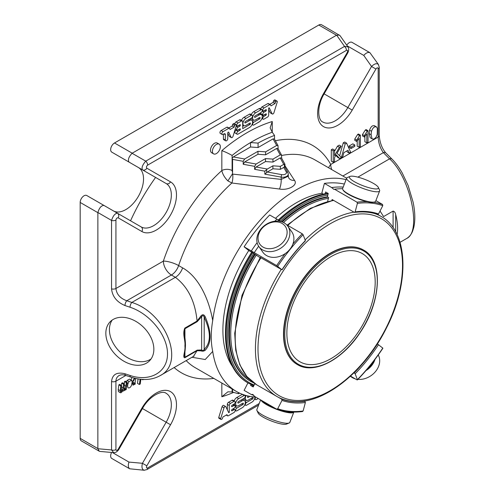 <?xml version="1.0" encoding="UTF-8"?>
<svg xmlns="http://www.w3.org/2000/svg" width="495" height="495" viewBox="0 0 495 495"><rect width="100%" height="100%" fill="white"/><g stroke="black" fill="none" stroke-linecap="round" stroke-linejoin="round"><path stroke-width="0.74" d="M286.871 333.129A62.45 36.055 -60 0 1 314.133 270.282A62.45 36.055 -60 0 1 362.253 253.551A62.45 36.055 -60 0 1 362.253 325.661A62.45 36.055 -60 0 1 299.803 361.715A62.45 36.055 -60 0 1 286.871 333.129M260.618 399.892L256.856 409.6A17.684 3.737 21.2 0 0 256.948 410.504L258.18 413.127A15.537 3.286 21.2 0 0 268.445 419.791A15.537 3.286 21.2 0 0 283.567 424.295A15.537 3.286 21.2 0 0 286.469 424.104L289.148 422.996A17.684 3.737 21.2 0 0 289.829 422.396L293.832 412.075M374.901 188.898A15.537 3.286 -158.8 0 1 356.858 183.026A15.537 3.286 -158.8 0 1 350.027 176.406A15.537 3.286 -158.8 0 1 365.1 179.493A15.537 3.286 -158.8 0 1 378.316 187.382A15.537 3.286 -158.8 0 1 374.901 188.898M283.567 241.628A15.537 12.257 144.9 0 1 258.848 242.364A15.537 12.257 144.9 0 1 275.331 221.859A15.537 12.257 144.9 0 1 283.567 241.628M256.948 410.504A17.684 3.737 21.2 0 0 268.63 418.089A17.684 3.737 21.2 0 0 285.844 423.219A17.684 3.737 21.2 0 0 289.148 422.996M357.959 379.356A17.684 13.947 -35.1 0 0 375.662 371.361A17.684 13.947 -35.1 0 0 378.242 354.958M350.404 376.231A17.684 13.947 -35.1 0 0 355.237 378.842M378.316 187.382L379.547 190A17.684 3.737 -158.8 0 1 379.64 190.909A17.684 3.737 -158.8 0 1 375.662 191.732A17.684 3.737 -158.8 0 1 356.746 185.835A17.684 3.737 -158.8 0 1 346.667 178.113A17.684 3.737 -158.8 0 1 347.354 177.513L350.027 176.406M285.844 243.583A17.684 13.947 144.9 0 1 258.873 246.535A17.684 13.947 144.9 0 1 265.32 224.953A17.684 13.947 144.9 0 1 287.805 226.196A17.684 13.947 144.9 0 1 285.844 243.583M260.958 400.09A17.684 3.737 21.2 0 0 272.584 407.688A17.684 3.737 21.2 0 0 289.872 412.842A17.684 3.737 21.2 0 0 293.826 412.075M365.923 370.631A17.684 13.947 -35.1 0 0 371.634 365.638A17.684 13.947 -35.1 0 0 375.012 359.351M379.64 190.909L375.618 201.279A17.684 3.737 -158.8 0 1 374.938 201.88A17.684 3.737 -158.8 0 1 371.634 202.102A17.684 3.737 -158.8 0 1 354.42 196.979A17.684 3.737 -158.8 0 1 342.744 189.393A17.684 3.737 -158.8 0 1 342.645 188.484L346.667 178.113M297.322 364.53A66.132 38.177 -60 0 1 297.192 364.456A66.132 38.177 -60 0 1 283.499 334.187A66.132 38.177 -60 0 1 312.364 267.634A66.132 38.177 -60 0 1 363.324 249.919A66.132 38.177 -60 0 1 363.454 249.994M287.805 226.196L291.833 231.92A17.684 13.947 144.9 0 1 289.872 249.307A17.684 13.947 144.9 0 1 262.894 252.258L258.873 246.535M283.777 411.098A17.232 3.638 21.2 0 0 289.711 412.242A17.232 3.638 21.2 0 0 292.848 412.057M262.27 400.845A17.232 3.638 21.2 0 0 274.564 407.948M367.507 368.775A17.232 13.588 -35.1 0 0 371.157 365.223A17.232 13.588 -35.1 0 0 373.713 361.065M374.938 201.88L374.368 202.115A17.232 3.638 -158.8 0 1 371.157 202.331A17.232 3.638 -158.8 0 1 354.383 197.338A17.232 3.638 -158.8 0 1 343.004 189.944L342.744 189.393M278.357 397.281L281.754 399.242L281.983 400.418L277.732 408.728L276.674 409.167L254.251 396.217L252.871 394.428L251.312 394.521L244.109 390.363L247.933 382.901M253.954 395.363A136.255 78.668 -60 0 1 251.312 394.521M343.19 187.085A136.255 78.668 -60 0 0 331.619 187.543L333.964 189.437L334.558 189.238A136.255 78.668 -60 0 1 342.596 188.688M331.619 187.543L324.417 183.385A136.255 78.668 -60 0 1 344.359 184.066M304.951 240.799L305.378 240.601L303.113 234.723L302.253 233.782L286.586 224.736M281.259 221.661L269.688 214.985A136.255 78.668 -60 0 0 244.109 246.801L254.251 252.654A136.255 78.668 -60 0 1 258.668 246.232M279.415 221.259A136.255 78.668 -60 0 1 279.824 220.838M285.163 253.65A136.255 78.668 120 0 0 276.674 265.598L254.251 252.654M251.312 250.959A136.255 78.668 -60 0 1 257.122 242.606M274.904 221.203A136.255 78.668 -60 0 1 276.891 219.143M260.129 257.672L251.72 252.209M276.674 265.598L281.754 269.657L260.29 257.419M305.378 240.601A125.99 72.74 120 0 0 281.983 269.701L281.754 269.657M251.794 252.271L248.775 250.526L244.109 246.801M367.179 201.669A136.255 78.668 120 0 0 356.982 202.183L357.402 203.377L355.144 211.866L354.278 212.318L332.12 199.528L331.854 200.518M375.878 200.611L382.561 204.472L382.79 205.648L378.533 213.958L377.58 214.44C370.625 212.027 362.977 211.346 354.624 212.398L354.278 212.318M356.982 202.183L334.558 189.238M322.901 194.201L321.936 192.697L324.417 183.385M327.665 201.23L328.649 197.524L327.368 196.781L328.247 193.483L325.611 191.967L325.141 193.743M382.561 348.035L382.79 348.078A135.345 78.142 120 0 1 357.402 379.653L356.982 379.851L357.402 379.653L355.144 373.775L354.098 372.735M382.79 348.078L377.351 343.901M356.982 379.851L350.528 376.12M302.253 411.45L303.113 410.999L305.378 402.509L304.951 401.315L304.326 400.95M302.594 411.524C293.244 412.731 284.644 411.958 276.779 409.21L276.674 409.167M254.968 383.749A125.08 72.214 -60 0 1 254.845 383.705L253.192 386.929L250.557 385.413A128.719 74.312 -60 0 0 253.502 386.329M251.008 384.535L250.557 385.413M255.383 384.015L254.845 383.705M284.427 164.161L284.427 167.124L280.343 169.315L272.912 168.783L272.912 165.819L280.343 166.351L283.753 164.377L284.947 164.253L284.947 167.223L287.892 172.613A1.819 1.417 -28.6 0 0 286.296 172A3.632 2.098 0 0 1 285.398 174.116A3.632 2.098 0 0 1 281.742 174.636L267.325 172.013L264.825 174.141L264.825 171.171L267.325 169.042L272.912 165.819M280.343 169.315L280.343 166.351M272.912 168.783L267.325 172.013M264.825 171.171L254.64 169.321L256.088 167.001L265.524 161.549L272.955 162.082L280.213 157.893L281.55 158.023L284.947 164.253M272.955 162.082L272.955 159.118L265.524 158.586L256.088 164.037L254.64 166.351L243.212 164.272L243.212 161.308L232.563 159.371L232.112 158.301L232.112 155.43C228.146 153.24 224.724 151.643 221.834 150.641A154.879 89.416 -60 0 1 272.256 121.529L272.256 132.252L270.134 127.858L272.256 121.529M265.524 161.549L265.524 158.586M281.661 158.239L281.55 155.059L280.213 154.923L272.955 159.118M243.212 164.272L244.66 161.958L257.963 154.273L265.617 154.824L276.674 148.438L278.011 148.574L281.55 155.059M265.617 154.824L265.617 151.86L257.963 151.309L244.66 158.988L243.212 161.308M257.963 154.273L257.963 151.309M232.112 170.558L232.563 172.675L232.328 174.067L227.892 180.904C224.606 177.594 222.589 174.141 221.834 170.558A7.264 4.195 180 0 1 232.112 170.558L232.112 158.301L233.331 156.927L250.532 146.99L258.074 147.535L273.073 138.872L274.409 139.008L278.011 145.604L276.674 145.474L265.617 151.86M250.532 146.99L250.532 142.56A147.609 85.22 120 0 0 232.112 155.43M258.074 147.535L258.074 143.098L250.532 142.56A147.609 85.22 -60 0 1 272.256 132.252L274.521 135.413A147.609 85.22 120 0 0 258.074 143.098M220.671 418.628L224.012 407.812A1.448 0.835 -60 0 1 225.658 406.525A1.448 0.835 -60 0 1 225.875 406.766L228.746 412.743L229.265 412.44L229.265 405.492A1.702 0.984 -60 0 1 230.472 403.4L233.968 401.383A1.702 0.984 -60 0 1 234.822 401.296A1.702 0.984 -60 0 1 235.082 402.664A1.702 0.984 -60 0 1 233.968 404.168L232.18 405.201A0.854 0.489 120 0 0 231.623 405.95A0.854 0.489 120 0 0 231.753 406.63A0.854 0.489 120 0 0 232.18 406.587L233.968 405.554A1.702 0.984 -60 0 1 234.822 405.473A1.702 0.984 -60 0 1 235.082 406.834A1.702 0.984 -60 0 1 233.968 408.338L232.18 409.371A0.854 0.489 120 0 0 231.623 410.12A0.854 0.489 120 0 0 231.753 410.8A0.854 0.489 120 0 0 232.18 410.763L233.968 409.73A1.702 0.984 -60 0 1 234.822 409.643A1.702 0.984 -60 0 1 235.082 411.005A1.702 0.984 -60 0 1 233.968 412.508L228.146 415.874A1.361 0.786 -60 0 1 227.644 415.856A1.361 0.786 -60 0 1 227.428 415.596L226.976 414.649L222.899 417.007L222.422 418.547A1.361 0.786 -60 0 1 221.593 419.37A1.361 0.786 -60 0 1 220.943 419.42A1.361 0.786 -60 0 1 220.671 418.628L218.74 417.514L222.088 406.698A1.448 0.835 -60 0 1 223.734 405.411L225.658 406.525M132.184 381.936L131.472 385.413C130.476 387.455 129.381 388.259 128.205 387.82C127.543 386.985 127.487 385.58 128.032 383.594L128.991 381.571L131.627 380.284L132.184 381.936M126.361 381.763L127.067 380.457L129.622 379.114L131.627 380.284M255.005 397.002A4.263 2.463 -60 0 1 251.992 402.101L246.566 405.238A1.702 0.984 -60 0 1 245.712 405.318A1.702 0.984 -60 0 1 245.452 403.957A1.702 0.984 -60 0 1 246.566 402.454L252.506 399.026A0.854 0.489 120 0 0 253.056 398.277A0.854 0.489 120 0 0 252.926 397.596A0.854 0.489 120 0 0 252.506 397.634L248.372 400.022A4.257 2.456 -60 0 1 246.244 400.232A4.257 2.456 -60 0 1 246.133 395.511M248.106 396.006L248.1 396.006A0.854 0.489 120 0 0 247.543 396.755A0.854 0.489 120 0 0 247.673 397.442A0.854 0.489 120 0 0 248.1 397.398L249.888 396.365M258.217 398.506L256.453 399.527A1.702 0.984 -60 0 1 255.599 399.614A1.702 0.984 -60 0 1 255.247 398.834L255.247 397.015M238.689 405.609A4.257 2.456 -60 0 1 236.56 405.82A4.257 2.456 -60 0 1 235.911 402.41A4.257 2.456 -60 0 1 238.689 398.654L244.196 395.48A1.708 0.984 -60 0 1 244.963 395.443A1.708 0.984 -60 0 1 245.223 396.804A1.708 0.984 -60 0 1 244.109 398.308L238.423 401.594A0.854 0.489 120 0 0 237.866 402.342A0.854 0.489 120 0 0 237.996 403.029A0.854 0.489 120 0 0 238.423 402.986L242.154 400.826A4.263 2.463 -60 0 1 244.443 400.523A4.263 2.463 -60 0 1 245.099 403.932A4.263 2.463 -60 0 1 242.315 407.688L236.888 410.825A1.702 0.984 -60 0 1 236.035 410.912A1.702 0.984 -60 0 1 235.775 409.544A1.702 0.984 -60 0 1 236.888 408.041L242.822 404.613A0.854 0.489 120 0 0 243.379 403.864A0.854 0.489 120 0 0 243.249 403.184A0.854 0.489 120 0 0 242.822 403.221L238.689 405.609M140.858 379.294L140.215 384.021L139.398 384.491L140.122 379.22M135.432 383.91L133 385.19L132.536 383.823L133.341 383.291L133.644 384.176M133.607 384.145L135.042 383.334L135.618 378.564C134.875 378.143 134.213 378.953 133.638 380.995L132.821 381.348L134.318 378.149M123.255 391.093L122.853 390.388C121.937 392.244 121.102 393.011 120.359 392.702L120.149 390.66L120.792 385.964L121.603 385.5L121.015 391.582L122.141 390.827L122.735 389.695L123.602 384.343L124.418 383.873L123.824 389.949L125.229 388.693L126.411 382.722L127.221 382.258L126.219 389.546L125.408 390.017L125.575 388.816L124.746 390.295L123.255 391.093L122.68 390.759M118.429 391.588L120.378 392.714L118.429 391.588L118.225 389.546L118.868 384.856L119.679 384.386L121.603 385.5M143.921 379.479L142.585 379.752L141.947 379.387L142.455 379.677M227.762 132.988A0.681 0.396 -60 0 1 228.684 132.233L231.153 137.375A1.448 0.835 120 0 0 231.369 137.616A1.448 0.835 120 0 0 232.99 136.41L236.363 125.495A1.361 0.786 120 0 0 236.084 124.721A1.361 0.786 120 0 0 235.441 124.771A1.361 0.786 120 0 0 234.605 125.594L234.129 127.135L230.051 129.492L229.6 128.552A1.361 0.786 120 0 0 229.383 128.292A1.361 0.786 120 0 0 228.888 128.273L223.072 131.627A1.708 0.984 120 0 0 221.958 133.13A1.708 0.984 120 0 0 222.218 134.498A1.708 0.984 120 0 0 222.991 134.454L223.994 133.879A1.924 1.114 -60 0 1 224.953 133.78A1.924 1.114 -60 0 1 225.355 134.665L225.355 140.042A1.702 0.984 120 0 0 225.708 140.821A1.702 0.984 120 0 0 227.019 140.37A1.702 0.984 120 0 0 227.762 138.656L227.762 132.988M212.417 151.297A5.606 3.236 -60 0 1 214.867 145.654A5.606 3.236 -60 0 1 219.186 144.15A5.606 3.236 -60 0 1 219.186 150.629A5.606 3.236 -60 0 1 213.58 153.865A5.606 3.236 -60 0 1 212.417 151.297M371.12 134.739L371.479 131.274C372.896 127.487 374.647 126.101 376.726 127.11L377.339 128.453L377.202 134.467L376.138 136.985C374.672 138.878 373.323 139.485 372.098 138.81L371.12 134.739L369.196 133.625L369.555 130.16C370.972 126.374 372.716 124.988 374.802 126.002M370.173 137.697L372.314 138.965L370.173 137.697L369.196 133.625M374.418 125.674L376.726 127.11M360.348 135.135L360.348 146.582L359.135 147.281L359.135 138.365L356.709 141.446L356.709 140.097L359.562 135.587L360.348 135.135L358.417 134.021L357.637 134.473L359.562 135.587M354.773 146.378L351.054 148.525L351.054 147.12L354.773 144.967L354.773 146.378M368.02 130.705L368.02 142.152L366.807 142.851L366.807 133.935L364.382 137.022L364.382 135.667L367.234 131.156L368.02 130.705L366.09 129.591L365.31 130.043L367.234 131.156M239.79 130.321A0.854 0.489 120 0 0 240.347 129.566A0.854 0.489 120 0 0 240.217 128.886A0.854 0.489 120 0 0 239.79 128.929L237.996 129.962A1.702 0.984 -60 0 1 237.148 130.049A1.702 0.984 -60 0 1 236.882 128.681A1.702 0.984 -60 0 1 237.996 127.184L239.79 126.145A0.854 0.489 120 0 0 240.347 125.396A0.854 0.489 120 0 0 240.217 124.715A0.854 0.489 120 0 0 239.79 124.759L237.996 125.792A1.702 0.984 -60 0 1 237.148 125.872A1.702 0.984 -60 0 1 236.882 124.511A1.702 0.984 -60 0 1 237.996 123.008L241.498 120.99A1.702 0.984 -60 0 1 242.346 120.904A1.702 0.984 -60 0 1 242.699 121.683L242.699 128.638L249.851 124.511A0.854 0.489 120 0 0 250.408 123.762A0.854 0.489 120 0 0 250.278 123.076A0.854 0.489 120 0 0 249.851 123.119L246.114 125.278A4.263 2.463 -60 0 1 243.825 125.588A4.263 2.463 -60 0 1 243.169 122.172A4.263 2.463 -60 0 1 245.953 118.416L251.386 115.279A1.702 0.984 -60 0 1 252.233 115.199A1.702 0.984 -60 0 1 252.5 116.56A1.702 0.984 -60 0 1 251.386 118.064L245.446 121.492A0.854 0.489 120 0 0 244.889 122.24A0.854 0.489 120 0 0 245.019 122.921A0.854 0.489 120 0 0 245.446 122.884L249.579 120.495A4.257 2.456 -60 0 1 251.708 120.285A4.257 2.456 -60 0 1 252.357 123.694A4.257 2.456 -60 0 1 249.579 127.45L237.996 134.133A1.702 0.984 -60 0 1 237.148 134.219A1.702 0.984 -60 0 1 236.882 132.852A1.702 0.984 -60 0 1 237.996 131.354L239.79 130.321L238.584 129.622M259.256 114.908A4.257 2.456 -60 0 1 261.385 114.698A4.257 2.456 -60 0 1 262.041 118.107A4.257 2.456 -60 0 1 259.256 121.863L253.756 125.037A1.708 0.984 -60 0 1 252.988 125.074A1.708 0.984 -60 0 1 252.728 123.707A1.708 0.984 -60 0 1 253.842 122.209L259.529 118.924A0.854 0.489 120 0 0 260.085 118.175A0.854 0.489 120 0 0 259.955 117.488A0.854 0.489 120 0 0 259.529 117.532L255.791 119.691A4.263 2.463 -60 0 1 253.502 119.994A4.263 2.463 -60 0 1 252.852 116.585A4.263 2.463 -60 0 1 255.63 112.829L261.063 109.692A1.702 0.984 -60 0 1 261.917 109.605A1.702 0.984 -60 0 1 262.177 110.973A1.702 0.984 -60 0 1 261.063 112.476L255.123 115.904A0.854 0.489 120 0 0 254.566 116.653A0.854 0.489 120 0 0 254.696 117.334A0.854 0.489 120 0 0 255.123 117.29L259.256 114.908L258.05 114.209M334.527 161.488L333.222 162.242L333.222 150.839L334.527 150.09L334.527 155.739L339.434 147.256L341.204 146.235L337.064 153.246L341.389 157.528L339.663 158.524L336.142 154.786L334.527 157.54L334.527 161.488M342.781 156.723L341.389 157.528L345.182 143.934L346.593 143.123L350.633 152.194L349.142 153.048L347.991 150.263L343.864 152.646L342.781 156.723M277.28 101.89L273.939 112.705A1.448 0.835 -60 0 1 272.287 113.992A1.448 0.835 -60 0 1 272.077 113.751L269.206 107.774L268.68 108.077L268.68 115.026A1.702 0.984 -60 0 1 267.479 117.117L263.977 119.134A1.702 0.984 -60 0 1 263.13 119.221A1.702 0.984 -60 0 1 262.87 117.853A1.702 0.984 -60 0 1 263.977 116.35L265.772 115.316A0.854 0.489 120 0 0 266.329 114.568A0.854 0.489 120 0 0 266.199 113.887A0.854 0.489 120 0 0 265.772 113.93L263.977 114.964A1.702 0.984 -60 0 1 263.13 115.044A1.702 0.984 -60 0 1 262.87 113.683A1.702 0.984 -60 0 1 263.977 112.179L265.772 111.146A0.854 0.489 120 0 0 266.329 110.397A0.854 0.489 120 0 0 266.199 109.711A0.854 0.489 120 0 0 265.772 109.754L263.977 110.787A1.702 0.984 -60 0 1 263.13 110.874A1.702 0.984 -60 0 1 262.87 109.506A1.702 0.984 -60 0 1 263.977 108.009L269.806 104.643A1.361 0.786 -60 0 1 270.301 104.662A1.361 0.786 -60 0 1 270.517 104.921L270.969 105.868L275.047 103.511L275.523 101.97A1.361 0.786 -60 0 1 276.358 101.147A1.361 0.786 -60 0 1 277.008 101.098A1.361 0.786 -60 0 1 277.28 101.89M232.563 172.675L232.563 159.371M254.64 169.321L254.64 166.351M284.427 167.124L284.947 167.223M278.122 148.785L278.011 145.604M274.521 139.219L274.521 135.413M238.324 392.504L238.324 393.704A147.609 85.22 120 0 0 239.716 393.179M238.324 393.704L232.112 391.978L227.867 391.823L221.834 396.761L221.834 383.043M232.563 392.232L232.563 389.237M184.4 355.707L184.932 357.223L197.189 350.151A1.819 1.052 60 0 1 197.078 350.683L200.791 350.837A1.819 1.479 111.3 0 0 201.632 349.971C202.74 350.831 203.6 350.633 204.2 349.371C211.08 342.689 211.08 332.003 204.2 317.326C203.594 315.334 202.74 315.136 201.632 316.726L200.791 316.126C202.542 314.078 204.033 314.344 205.276 316.918C211.662 332.015 211.662 343.103 205.276 350.188C204.033 351.209 202.542 351.425 200.791 350.837M184.827 328.098L197.078 321.026A1.819 1.052 60 0 1 197.189 321.682L184.932 328.754L184.4 331.706C184.171 332.312 185.408 339.898 185.464 344.737A1.819 1.033 -0.6 0 1 184.932 345.485C185.507 340.449 182.247 333.877 184.827 328.098A1.819 1.052 60 0 1 184.932 328.754L184.932 337.695M220.943 419.42L219.013 418.306A1.361 0.786 -60 0 1 218.74 417.514M227.428 415.596L226.388 414.989M227.341 409.817L227.341 404.378A1.702 0.984 -60 0 1 228.542 402.293L232.044 400.269A1.702 0.984 -60 0 1 232.891 400.189L234.822 401.296M229.265 412.44L228.344 411.908M224.012 407.812L222.088 406.698M125.848 375.476L115.929 381.2C115.978 378.675 117.037 376.782 119.109 375.526C121.021 374.604 123.199 374.567 125.65 375.408A3.632 1.485 -71.6 0 1 124.981 373.775L130.03 375.457C150.078 382.276 167.644 372.135 167.496 353.832C167.644 335.622 150.078 313.774 130.03 307.228L124.981 305.545A3.632 1.485 108.4 0 1 126.794 300.756C120.211 298.38 116.585 294.296 115.929 288.492L163.362 261.106A11.354 6.553 -120 0 0 171.394 275.01L175.379 277.311A11.354 6.553 120 0 0 182.612 267.869C198.606 276.785 208.927 298.961 212.714 320.568C210.765 331.922 210.765 342.212 212.714 351.438A119.908 69.226 120 0 0 236.492 391.502A119.908 69.226 120 0 0 255.68 397.039M246.244 400.232L244.313 399.118A4.257 2.456 -60 0 1 243.738 398.525M245.025 401.117L246.411 400.319M235.076 406.865L236.734 405.906M233.751 409.025A1.702 0.984 -60 0 1 233.857 408.4M242.352 399.323A4.263 2.463 -60 0 1 242.519 399.409L244.443 400.523M242.154 400.826L240.954 400.133M244.196 395.48L242.272 394.367A1.708 0.984 -60 0 1 242.414 394.305M234.116 400.894A4.257 2.456 -60 0 1 236.765 397.547L242.272 394.367M236.56 405.82L234.636 404.706A4.257 2.456 -60 0 1 234.061 404.106M139.398 384.491L137.474 383.384L138.08 378.929M130.971 379.894L132.004 377.506M132.821 381.348L132.041 380.896M132.567 382.845L133.112 382.22L135.042 383.334M133.341 383.291L132.159 382.604M132.536 383.823L132.041 383.538M124.418 383.873L122.494 382.759L121.677 383.229L123.602 384.343M121.386 385.37L121.677 383.229M122.141 390.827L120.966 390.147M120.792 385.964L118.868 384.856M123.193 391.056L122.686 390.759M125.408 390.017L125.062 389.819M127.221 382.258L125.291 381.144L124.48 381.614L126.411 382.722M124.189 383.736L124.48 381.614M227.762 133.211L229.228 136.261A1.448 0.835 -60 0 0 229.445 136.502L231.369 137.616M235.441 124.771L233.51 123.657A1.361 0.786 -60 0 1 234.16 123.608L236.084 124.721M234.605 125.594L232.675 124.48A1.361 0.786 -60 0 1 233.51 123.657M232.675 124.48L232.198 126.027L228.832 127.97M234.129 127.135L232.198 126.027M228.888 128.273L226.958 127.159A1.361 0.786 -60 0 1 227.453 127.178L229.383 128.292M226.958 127.159L221.141 130.513A1.708 0.984 -60 0 0 220.028 132.017A1.708 0.984 -60 0 0 220.287 133.384L222.218 134.498M223.424 134.201L223.424 138.934A1.702 0.984 -60 0 0 223.777 139.714L225.708 140.821M213.58 153.865L211.65 152.751A5.606 3.236 -60 0 1 210.493 150.183A5.606 3.236 -60 0 1 212.937 144.54A5.606 3.236 -60 0 1 217.256 143.036L219.186 144.15M356.709 141.446L354.785 140.339L354.785 138.984L357.637 134.473M356.709 140.097L354.785 138.984M359.135 147.281L357.204 146.167L357.204 140.92M351.054 148.525L349.124 147.411L349.124 146.006L352.848 143.853L354.773 144.967M351.054 147.12L349.124 146.006M364.382 137.022L362.451 135.908L362.451 134.553L365.31 130.043M364.382 135.667L362.451 134.553M366.807 142.851L364.877 141.743L364.877 136.49M249.61 119.085A4.257 2.456 -60 0 1 249.783 119.171L251.708 120.285M241.48 120.403A4.263 2.463 -60 0 1 244.029 117.303L249.455 114.166A1.702 0.984 -60 0 1 250.309 114.085L252.233 115.199M242.699 126.411L243.992 125.668M234.865 124.016A1.702 0.984 -60 0 1 236.072 121.9L239.568 119.877A1.702 0.984 -60 0 1 240.422 119.796L242.346 120.904M236.208 125.99L236.777 125.662M237.148 134.219L235.218 133.106A1.702 0.984 -60 0 1 234.958 131.744A1.702 0.984 -60 0 1 236.072 130.241L236.777 129.832M251.237 114.617A4.263 2.463 -60 0 1 253.706 111.715L259.139 108.578A1.702 0.984 -60 0 1 259.986 108.498L261.917 109.605M253.502 119.994L251.578 118.887A4.263 2.463 -60 0 1 250.996 118.286M252.283 120.879L253.669 120.081M259.287 113.497A4.257 2.456 -60 0 1 259.46 113.584L261.385 114.698M339.663 158.524L337.732 157.41L335.808 155.362M341.204 146.235L339.279 145.122L337.503 146.143L339.434 147.256M334.527 151.297L337.503 146.143M334.527 150.09L332.603 148.976L331.297 149.731L333.222 150.839M333.222 162.242L331.297 161.129L331.297 149.731M331.755 169.599A11.354 6.553 60 0 1 330.728 164.476L378.168 137.09C378.483 143.092 380.21 148.271 383.353 152.633L389.565 158.846L357.873 177.136M349.142 153.048L347.218 151.934L346.809 150.944M346.593 143.123L344.662 142.009L343.258 142.826L345.182 143.934M339.638 155.795L343.258 142.826M276.358 101.147L274.434 100.033A1.361 0.786 -60 0 1 275.078 99.984L277.008 101.098M275.523 101.97L273.599 100.856A1.361 0.786 -60 0 1 274.434 100.033M275.047 103.511L273.122 102.397L273.599 100.856M269.75 104.346L273.122 102.397M269.806 104.643L267.875 103.535A1.361 0.786 -60 0 1 268.377 103.554L270.301 104.662M260.846 108.993A1.702 0.984 -60 0 1 262.053 106.895L267.875 103.535M262.164 111.004L262.758 110.663M263.13 115.044L261.199 113.937A1.702 0.984 -60 0 1 260.952 112.538M261.96 115.298A1.702 0.984 -60 0 1 262.053 115.242L262.758 114.834M272.287 113.992L270.363 112.879A1.448 0.835 -60 0 1 270.146 112.637L268.68 109.587M130.03 307.228A3.632 1.485 108.4 0 1 131.849 302.439L126.794 300.756L171.394 275.01A11.354 6.553 120 0 0 178.633 265.574A119.908 69.226 -60 0 1 231.889 183.001A7.264 2.314 94 0 0 232.662 174.104L281.191 179.382L288.269 176.232L288.678 177.823A7.264 5.829 -30.2 0 0 294.506 180.347C298.231 185.006 288.412 190.705 279.465 189.028L231.889 183.001L227.892 180.904M232.328 174.067L232.662 174.104M275.35 140.735A131.262 75.785 -60 0 1 330.728 164.476A11.354 8.749 -28.7 0 0 328.637 167.799M380.03 211.037L383.606 216.569L393.104 211.08C394.484 211.476 395.338 212.646 395.678 214.595A45.416 26.223 60 0 1 397.101 234.605M184.932 351.988L184.932 357.223A1.819 1.052 -120 0 1 184.827 357.755C182.247 357.718 185.507 351.073 184.932 346.432A1.819 1.064 0.6 0 0 185.464 345.689L185.464 344.737M118.169 217.837A3.632 2.964 -60 0 0 117.414 213.209C115.038 213.401 113.083 215.801 111.542 220.411A3.632 2.098 180 0 0 115.929 220.077C116.257 218.431 117.006 217.689 118.169 217.837L141.879 231.524A28.667 16.552 -60 0 0 170.546 214.978A28.667 16.552 -60 0 0 170.546 181.875L146.836 168.182C146.124 167.254 146.396 166.233 147.652 165.126A3.632 2.098 -120 0 0 145.747 161.16C142.529 164.798 141.428 167.694 142.449 169.847L111.79 152.144A5.451 3.149 -60 0 1 110.954 147.776A5.451 3.149 -60 0 1 114.512 142.975L318.817 25.022A5.451 3.149 -60 0 1 321.546 24.75L339.991 35.591L347.917 46.864L344.539 46.394A3.632 2.098 60 0 1 346.444 50.36C347.7 50.014 347.973 50.719 347.261 52.47L323.551 93.536A28.667 16.552 -60 0 0 323.551 126.64A28.667 16.552 -60 0 0 352.217 110.088L375.928 69.022C377.091 67.53 377.834 67.413 378.168 68.675A3.632 2.098 180 0 0 379.232 67.19L379.232 135.605A3.632 2.098 180 0 1 378.168 137.09L378.168 68.675M146.836 168.182A3.632 2.964 120 0 1 142.449 169.847L138.346 167.477A25.035 14.454 120 0 1 138.377 196.329A25.035 14.454 120 0 1 113.38 210.876M125.65 375.408L130.699 377.091A3.632 1.485 -71.6 0 1 130.03 375.457M200.791 316.126L197.078 321.026C195.166 301.418 187.933 286.846 175.379 277.311L131.849 302.439C166.085 312.939 185.476 363.058 160.151 375.625L193.409 356.431L197.078 350.683L184.827 357.755M124.981 373.775C116.832 371.801 112.353 374.387 111.542 381.534A3.632 2.098 180 0 0 115.929 381.2L115.929 449.621A3.632 2.098 180 0 1 111.542 449.949L113.646 452.64L99.916 451.415L99.192 451.186L97.862 448.581L97.874 212.516C99.291 207.838 101.314 205.475 103.938 205.425L141.125 226.896A25.035 14.454 -60 0 0 166.159 212.442A25.035 14.454 -60 0 0 166.159 183.54L138.346 167.477M144.144 470.213L146.904 469.6A3.632 2.098 60 0 0 147.652 467.936C146.396 468.282 146.124 467.577 146.836 465.826L170.546 424.753A28.667 16.552 -60 0 0 170.546 391.656A28.667 16.552 -60 0 0 141.879 408.202L118.169 449.274L118.744 449.602C117.197 451.762 115.508 452.77 113.683 452.64M146.836 465.826L142.449 463.289C141.459 467.175 142.022 469.489 144.125 470.244L144.534 470.231M379.232 135.605C379.906 142.981 382.134 148.791 385.927 153.035L392.133 159.242A3.632 2.568 135 0 0 389.565 158.846C410.262 177.161 421.981 231.71 406.673 238.491L400.028 242.327M385.927 153.035A3.632 2.568 135 0 0 383.353 152.633L342.868 176.01M378.595 64.82L378.409 64.474C376.695 63.02 374.412 63.688 371.541 66.485L375.928 69.022M348.016 47.013L347.936 46.895C348.963 48.423 348.932 50.391 347.837 52.804L347.261 52.47M339.434 35.077L336.507 35.232L132.078 153.271C128.737 156.841 127.698 159.767 128.972 162.063M103.938 205.425L86.755 195.506A5.451 3.149 -60 0 0 82.554 196.967A5.451 3.149 -60 0 0 80.178 202.449L97.862 212.664M129.845 363.912A27.714 19.596 45 0 1 108.529 344.582A27.714 19.596 45 0 1 110.249 321.682A27.714 19.596 45 0 1 143.705 327.424A27.714 19.596 45 0 1 149.447 360.88A27.714 19.596 45 0 1 129.845 363.912M144.125 470.244L129.678 468.79C128.143 467.521 127.908 465.288 128.972 462.089L142.449 463.289L166.159 422.223L142.455 408.536L118.744 449.602M378.403 64.468L369.914 52.68C368.057 51.987 366.003 52.897 363.763 55.415L347.212 45.862M99.192 451.186L81.304 440.859A5.451 3.149 -60 0 1 80.178 438.366L80.178 202.449M129.678 468.79L111.79 458.463A5.451 3.149 -60 0 1 111.623 452.461M346.754 45.206A5.451 3.149 -60 0 1 352.032 42.347L369.914 52.68M155.585 177.433A149.311 86.204 120 0 0 130.55 220.795M182.612 267.869L178.633 265.574A11.354 3.075 18.5 0 0 163.362 261.106A131.262 75.785 -60 0 1 221.834 170.558L221.834 150.641M279.465 189.028A7.264 1.955 98.3 0 0 281.191 179.382L281.191 177.117A5.451 3.149 0 0 0 288.282 174.116L287.892 172.613M284.959 165.732L294.506 180.347M205.276 316.918L204.2 317.326L204.2 349.371A1.819 1.466 45.7 0 0 205.276 350.188M194.096 356.165L193.409 356.425M252.797 252.574A106.734 61.621 120 0 0 226.234 334.28A106.734 61.621 120 0 0 248.342 383.136L247.574 382.691A106.734 61.621 -60 0 1 225.466 333.834A106.734 61.621 -60 0 1 252.029 252.128M278.184 220.3A106.734 61.621 -60 0 1 300.935 203.111A106.734 61.621 -60 0 1 327.913 193.291M378.273 214.811A119.908 69.226 120 0 0 378.149 214.36M346.079 179.636A119.908 69.226 120 0 0 212.714 320.568M212.714 351.438L205.227 359.519L191.955 357.266M251.837 252.023A105.825 61.095 -60 0 0 225.466 333.092L225.466 333.834M278.066 220.213A105.825 61.095 -60 0 1 300.292 203.482L300.935 203.111M321.948 193.285A104.006 60.05 120 0 0 275.505 218.345M248.768 250.519A104.006 60.05 120 0 0 222.899 330.122A104.006 60.05 120 0 0 232.563 366.628M255.278 254.368A104.006 60.05 120 0 0 229.451 333.908A104.006 60.05 120 0 0 250.99 381.521L250.346 381.15A104.006 60.05 -60 0 1 228.808 333.537A104.006 60.05 -60 0 1 254.653 253.972M281.451 221.723A104.006 60.05 -60 0 1 327.368 196.775M151.068 358.931A27.714 19.596 45 0 1 133.421 360.335A27.714 19.596 45 0 1 112.198 320.061M284.786 334.335A65.402 37.762 -60 0 1 354.154 248.038A65.402 37.762 -60 0 1 354.154 340.529A65.402 37.762 -60 0 1 284.786 334.335M283.759 334.335A66.132 38.177 -60 0 1 312.623 267.783A66.132 38.177 -60 0 1 363.578 250.068C383.248 260.24 381.534 300.886 360.62 331.836C342.961 359.661 313.972 374.925 297.452 364.605A66.132 38.177 -60 0 1 283.759 334.335M294.129 400.307A102.193 58.998 -60 0 1 294.129 255.785A102.193 58.998 -60 0 1 402.522 265.469A102.193 58.998 -60 0 1 294.129 400.307M261.026 257.691A104.006 60.05 -60 0 0 256.738 384.838L276.971 396.52A104.006 60.05 -60 0 1 281.259 269.373M305.106 239.902A104.006 60.05 -60 0 1 353.981 212.145M374.919 213.611A104.006 60.05 -60 0 1 380.977 216.371C408.214 230.998 410.182 282.082 386.546 327.764C364.988 371.801 323.266 404.929 292.681 401.377C286.939 400.857 281.698 399.242 276.971 396.52M287.805 225.442A104.006 60.05 -60 0 1 333.748 200.463M302.253 233.782A136.255 78.668 120 0 0 292.91 244.035M303.113 234.723A135.345 78.142 120 0 0 277.732 266.298M378.533 213.958A125.99 72.74 120 0 0 355.144 211.866M382.79 205.648A135.345 78.142 120 0 0 357.402 203.377M382.561 204.472A136.255 78.668 120 0 0 373.799 202.282M354.278 372.834A125.08 72.214 120 0 0 364.184 361.826M369.963 354.556A125.08 72.214 120 0 0 377.481 343.976M355.144 373.775A125.99 72.74 120 0 0 378.533 344.675M281.754 399.242A125.08 72.214 120 0 0 304.951 401.315M281.983 400.418A125.99 72.74 120 0 0 305.378 402.509M277.732 408.728A135.345 78.142 120 0 0 303.113 410.999M266.65 169.599L266.65 172.563M283.753 167.347L286.296 172M283.753 164.377L280.213 157.893M256.088 167.001L267.325 169.042M280.213 154.923L276.674 148.438M244.66 161.958L256.088 164.037M233.331 156.927L244.66 158.988M276.674 145.474L273.073 138.872M264.825 174.141L281.191 177.117A1.819 0.446 100.3 0 1 281.742 174.636M232.112 391.978L232.112 388.977M233.968 409.73L232.768 409.031M232.18 410.763L231.573 410.411M233.968 405.554L232.768 404.861M232.18 406.587L231.573 406.24M233.968 401.383L232.044 400.269M230.472 403.4L228.542 402.293M229.265 405.492L227.341 404.378M131.447 380.179L129.702 379.17M128.991 381.571L127.067 380.457M128.032 383.594L127.11 383.062M233.467 392.467A154.879 89.416 -60 0 1 221.834 396.761M252.506 399.026L251.299 398.333M246.566 402.454L245.242 401.693M248.1 397.398L247.5 397.052M255.247 398.834L254.721 398.525M236.888 408.041L235.038 406.977M242.822 404.613L241.622 403.92M238.423 402.986L237.817 402.639M238.689 398.654L236.765 397.547M125.229 388.693L123.868 387.913M123.119 387.876L121.411 386.892M122.735 389.695L121.157 388.779M120.149 390.66L118.225 389.546M125.934 386.174L124.239 385.197M231.153 137.375L229.228 136.261M223.072 131.627L221.141 130.513M225.355 134.665L223.994 133.879M225.355 140.042L223.424 138.934M371.479 131.274L369.555 130.16M249.579 120.495L248.372 119.802M245.446 122.884L244.846 122.531M251.386 115.279L249.455 114.166M245.953 118.416L244.029 117.303M249.851 124.511L248.645 123.818M241.498 120.99L239.568 119.877M237.996 123.008L236.072 121.9M239.79 126.145L238.584 125.452M237.996 127.184L236.165 126.126M237.996 131.354L236.072 130.241M261.063 109.692L259.139 108.578M255.63 112.829L253.706 111.715M259.529 118.924L258.322 118.225M253.842 122.209L252.5 121.43M255.123 117.29L254.523 116.944M263.977 108.009L262.053 106.895M265.772 111.146L264.565 110.453M263.977 112.179L262.127 111.115M265.772 115.316L264.565 114.623M263.977 116.35L262.053 115.242M272.077 113.751L270.146 112.637M395.678 214.595L395.678 231.79M393.104 211.08L393.104 227.644M197.189 350.151L201.632 349.971L201.632 316.726L197.189 321.682M184.932 345.485A45.416 26.223 60 0 1 184.932 346.432M97.874 212.516L111.542 220.411L111.542 288.826C112.353 296.517 116.832 302.086 124.981 305.545M115.929 220.077L115.929 288.492A3.632 2.098 180 0 1 111.542 288.826M111.542 381.534L111.542 449.949L97.874 448.73M118.169 449.274C117.006 450.766 116.257 450.877 115.929 449.621M147.652 467.936L259.207 403.53M213.797 378.403A131.262 75.785 -60 0 1 174.135 367.556M346.444 50.36L147.652 165.126M336.643 35.164L344.539 46.394L145.747 161.16L132.078 153.271M170.546 181.875A3.632 2.964 120 0 1 166.159 183.54M141.879 231.524A3.632 2.964 -60 0 0 141.125 226.896M141.879 408.202L142.455 408.536C149.28 395.957 162.094 389.831 166.159 393.315A25.035 14.454 -60 0 1 166.159 422.223L170.546 424.753M352.217 110.088L347.83 107.557L371.541 66.485L363.763 55.415M347.837 52.804L324.126 93.871C316.645 106.072 317.747 120.229 322.796 122.011A25.035 14.454 -60 0 0 347.83 107.557L323.551 93.536M132.202 153.19L114.512 142.975M97.862 448.581L80.178 438.366M112.421 452.535L128.972 462.089M318.817 25.022L336.507 35.232M281.661 155.467A119.908 69.226 -60 0 1 315.03 159.941L346.636 178.194M236.492 391.502L195.123 367.624A119.908 69.226 -60 0 1 186.169 360.607M328.16 193.811A106.734 61.621 120 0 0 278.957 220.745M327.808 195.123A105.825 61.095 120 0 0 280.38 221.16M253.83 253.31A105.825 61.095 120 0 0 254.176 385.005M328.433 198.34A103.102 59.524 120 0 0 283.499 222.533M256.354 255.043A103.102 59.524 120 0 0 249.907 379.733M327.999 197.146A104.006 60.05 120 0 0 282.218 221.977M256.738 384.838L246.918 376.565L239.821 364.827L235.713 350.182L234.717 333.24L241.999 295.329L260.364 257.307M287.193 225.089L310.334 208.358L333.395 200.258M377.66 214.459L380.977 216.371M282.101 269.825C289.179 259.201 296.938 249.548 305.378 240.867M382.907 348.202C375.167 359.846 366.665 370.421 357.409 379.919M227.644 415.856L226.271 415.058M234.822 409.643L233.263 408.746M234.822 405.473L233.263 404.57M245.712 405.318L244.784 404.786M255.599 399.614L254.548 399.001M236.035 410.912L235.174 410.411M244.963 395.443L243.93 394.843M243.825 125.588L242.699 124.938M237.148 125.872L236.369 125.427M237.148 130.049L235.286 128.972M252.988 125.074L252.048 124.536M263.13 110.874L262.27 110.379M263.13 119.221L261.904 118.509M288.282 174.116L288.282 176.232M184.4 355.787L184.431 355.354C184.295 354.835 184.913 354.816 185.464 345.689M130.699 377.091C142.152 380.704 151.971 380.216 160.151 375.625M258.594 405.114L146.904 469.6M392.133 159.242C395.728 162.861 399.1 167.458 402.249 173.027L408.146 185.532L413.127 202.238C415.15 212.089 415.361 220.51 413.758 227.508L412.694 230.924C411.394 234.308 409.39 236.833 406.673 238.491M379.232 67.19L378.384 64.492M248.342 383.136L253.811 385.716M250.99 381.521L253.929 383.037"/></g></svg>
